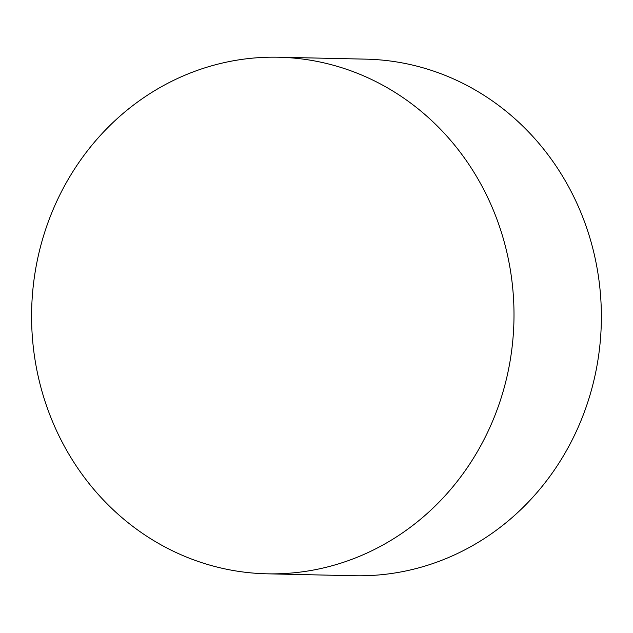 <?xml version="1.0" encoding="UTF-8"?>
<svg xmlns="http://www.w3.org/2000/svg" width="633" height="633" viewBox="0 0 633 633"><rect width="100%" height="100%" fill="white"/><g stroke="black" fill="none" stroke-linecap="round" stroke-linejoin="round"><path stroke-width="0.95" d="M513.98 318.114A258.359 241.197 91.3 0 1 267.11 573.815A258.359 241.197 91.3 0 1 31.65 310.217A258.359 241.197 91.3 0 1 278.473 57.223A258.359 241.197 91.3 0 1 513.98 318.114M278.473 57.223L365.842 59.146A258.359 241.197 91.3 0 1 601.35 320.037A258.359 241.197 91.3 0 1 354.48 575.737L267.11 573.815"/></g></svg>
